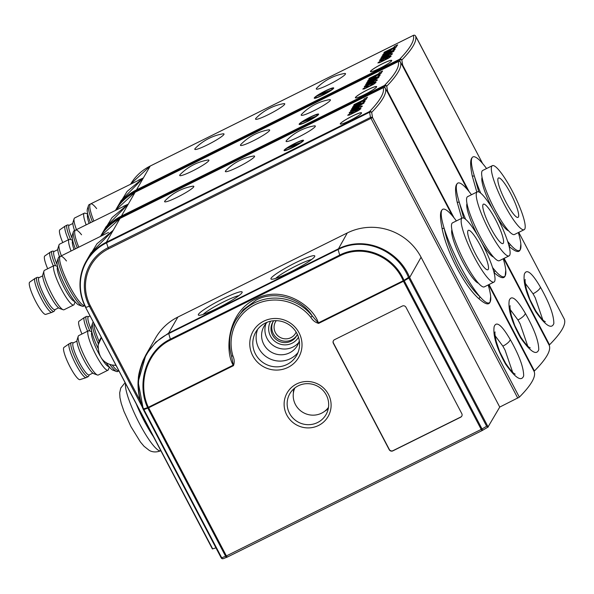 <?xml version="1.0" encoding="UTF-8"?>
<svg xmlns="http://www.w3.org/2000/svg" width="594" height="594" viewBox="0 0 594 594"><rect width="100%" height="100%" fill="white"/><g stroke="black" fill="none" stroke-linecap="round" stroke-linejoin="round"><path stroke-width="0.89" d="M480.509 245.864A21.993 4.054 63.6 0 0 468.31 230.353A21.993 4.054 63.6 0 0 475.675 254.239A21.993 4.054 63.6 0 0 487.874 269.75A21.993 4.054 63.6 0 0 480.509 245.864M474.168 256.86A35.744 6.593 63.6 0 0 493.985 282.061A35.744 6.593 63.6 0 0 482.016 243.243A35.744 6.593 63.6 0 0 462.199 218.043A35.744 6.593 63.6 0 0 474.168 256.86M462.199 218.043L452.517 222.847A35.744 6.593 63.6 0 0 464.486 261.664A35.744 6.593 63.6 0 0 484.303 286.872L493.985 282.061M451.9 229.767A30.242 5.576 63.6 0 0 462.674 261.82A30.242 5.576 63.6 0 0 478.415 283.182M349.606 120.693A12.006 1.44 -27.7 0 0 361.553 112.823A12.006 1.44 -27.7 0 0 352.242 116.12A12.006 1.44 -27.7 0 0 340.288 123.99A12.006 1.44 -27.7 0 0 349.606 120.693M361.568 112.853A12.006 1.44 -27.7 0 0 352.264 116.164A12.006 1.44 -27.7 0 0 340.303 124.012M301.024 142.716L300.913 142.501A9.623 1.151 -27.7 0 0 302.324 140.971A9.623 1.151 -27.7 0 0 294.862 143.607A9.623 1.151 -27.7 0 0 289.56 146.503L289.946 147.238M286.702 148.381A9.623 1.151 -27.7 0 0 285.283 149.911A9.623 1.151 -27.7 0 0 292.753 147.275A9.623 1.151 -27.7 0 0 298.047 144.379L286.702 148.381M512.629 372.2L505.063 350.133L502.866 346.139L495.114 335.736M505.583 364.144C496.681 348.188 492.864 335.714 494.134 326.73C496.302 320.701 501.663 324.94 510.209 339.456C519.208 355.331 523.693 367.486 523.663 375.92C521.384 381.912 515.354 377.992 505.583 364.144A8.249 2.614 148 0 0 505.531 363.097L499.68 351.715L496.228 341.505C493.844 329.425 495.433 332.826 495.04 331.935M488.179 284.949A52.235 9.63 -116.4 0 1 490.77 298.411A52.235 9.63 -116.4 0 1 490.095 301.975C488.899 305.264 485.298 304.291 479.284 299.042C465.05 287.244 446.205 251.329 442.01 228.044A1.648 1.054 -12.1 0 0 444.126 228.23C446.599 240.191 451.351 253.096 458.39 266.936C465.755 280.524 473.047 290.57 480.264 297.059A52.235 9.63 -116.4 0 1 460.261 266.008A52.235 9.63 -116.4 0 1 444.126 228.23A52.235 9.63 -116.4 0 1 441.884 210.142A52.235 9.63 -116.4 0 1 445.003 209.378A52.235 9.63 -116.4 0 1 451.715 215.058A52.235 9.63 -116.4 0 1 456.385 220.923M118.911 370.871A27.495 5.071 -116.4 0 1 112.221 365.043A27.495 5.071 -116.4 0 0 118.911 370.871L117.671 371.525A27.495 5.071 63.6 0 1 116.602 371.51A27.495 5.071 63.6 0 1 109.719 364.308M108.531 232.41L60.41 256.304A27.495 5.071 -116.4 0 0 69.624 286.159A27.495 5.071 -116.4 0 0 84.697 305.613A27.495 5.071 -116.4 0 1 69.624 286.159A27.495 5.071 -116.4 0 1 60.41 256.304A27.495 5.071 -116.4 0 1 66.469 260.966M292.597 147.535A10.996 1.314 -27.7 0 0 303.541 140.325A10.996 1.314 -27.7 0 0 295.01 143.347A10.996 1.314 -27.7 0 0 284.066 150.549A10.996 1.314 -27.7 0 0 292.597 147.535M165.229 200.586A16.498 1.975 -27.7 0 0 177.413 197.171A16.498 1.975 -27.7 0 0 190.993 189.286A16.498 1.975 -27.7 0 0 192.575 186.234A50.861 50.861 0 0 0 165.229 200.586M225.98 170.426A16.498 1.975 -27.7 0 0 238.164 167.011A16.498 1.975 -27.7 0 0 251.745 159.125A16.498 1.975 -27.7 0 0 253.319 156.073A50.861 50.861 0 0 0 225.98 170.426M286.724 140.266A16.498 1.975 -27.7 0 0 298.908 136.85A16.498 1.975 -27.7 0 0 312.489 128.965A16.498 1.975 -27.7 0 0 314.07 125.913A50.861 50.861 0 0 0 286.724 140.266M296.139 332.113A11.546 11.264 29.9 0 1 277.316 335.246A11.546 11.264 29.9 0 1 276.262 320.663M85.484 262.489L96.971 243.785L113.194 230.323L106.333 242.241L369.49 111.59L369.579 112.236L106.43 242.887A49.005 47.802 -150.1 0 0 85.9 307.38L89.397 306.259A44.468 43.384 29.9 0 1 108.019 247.735L370.493 117.419L369.579 112.236A1.648 0.958 -10.2 0 1 371.651 112.377L372.557 117.567L519.342 397.156L499.74 407.076L421.072 257.239L409.652 277.495L488.075 426.863L499.74 407.076M490.674 296.465L490.095 301.975A52.235 9.63 -116.4 0 1 480.264 297.059A1.648 1.314 -47.7 0 0 479.284 299.042M359.905 102.777L366.119 99.406L363.714 101.24L363.305 102.034L365.02 101.299L364.516 102.064L352.502 107.343L353.192 106.497L365.919 99.465M351.782 110.662L361.048 106.059L362.37 106.111L359.882 108.056L355.049 110.736L350.638 112.645L349.287 112.608L356.638 107.974M349.242 112.83L351.804 110.714M357.9 109.526L360.929 108.62L358.472 110.536L349.257 115.117L347.824 115.154L350.601 113.046L353.036 112.088L351.247 113.417L351.938 113.402L356.311 111.227L357.536 110.291L356.534 110.35L359.103 108.828M347.78 115.355L350.222 113.261M351.247 113.417L354.017 112.481M354.046 112.526L357.365 110.15M363.944 103.133L350.571 110.803L351.247 109.972L359.734 105.428L351.611 109.118L352.138 108.346L363.966 103.178M367.486 97.208L366.023 99.22L353.682 105.331L354.276 104.499L363.483 99.963L364.293 98.775L367.493 97.216M215.949 547.861L212.4 548.938L85.64 307.432M534.125 371.488L488.587 284.741L534.132 371.488A384.897 46.087 -27.7 0 1 519.342 397.156M387.318 91.862A1.648 1.307 -28.4 0 1 387.333 91.884A1.648 1.648 0 0 0 387.333 91.884L452.435 215.889L387.34 91.899A1.648 1.307 -28.4 0 0 387.333 91.884L385.439 88.447A1.648 1.307 -29.2 0 0 385.38 88.343M442.01 228.044C440.013 218.035 439.968 212.065 441.884 210.142M383.286 87.726L383.219 87.756A1.648 1.641 163.1 0 1 385.439 88.447A384.897 46.087 152.3 0 1 371.651 112.377A1.648 1.537 -135.8 0 0 369.49 111.59A383.249 45.886 -27.7 0 0 383.219 87.756L120.062 218.406L113.194 230.323L90.934 252.977L86.286 261.041A49.488 48.277 29.9 0 1 106.333 242.241L108.509 248.849A43.303 42.248 -150.1 0 0 90.37 305.843L140.236 400.824M99.057 341.312A27.495 5.071 -116.4 0 1 93.882 323.195A27.495 5.071 -116.4 0 0 99.057 341.312M517.768 398.129L370.493 117.419A1.648 0.95 -9.7 0 1 372.557 117.567L108.509 248.849M300.913 142.501L289.56 146.503M359.489 108.724L360.952 108.665M350.631 113.09L353.014 112.132M351.277 113.469L351.96 113.447L351.277 113.469M356.682 110.313L357.93 109.571M356.66 108.026L361.048 106.059M361.07 106.111L362.399 106.163M352.71 110.974L357.803 108.784L358.999 107.848L358.264 107.818L352.688 110.922L357.781 108.732L358.976 107.804L358.264 107.818M353.43 110.944L352.688 110.922M350.594 110.855L351.039 110.105M351.277 110.016L355.606 107.804M355.628 107.856L359.749 105.45M351.67 109.11L351.893 108.509M352.168 108.39L356.303 106.274M356.333 106.326L360.157 104.641M360.179 104.693L363.751 103.23M363.335 102.086L364.248 101.626M364.271 101.671L365.05 101.351M352.524 107.395L352.777 106.972M353.215 106.549L359.927 102.829M357.031 104.848L360.625 102.918M353.712 105.376L353.935 104.96M353.965 105.004L354.091 104.611M354.418 104.492L359.437 101.968M359.467 102.02L363.483 99.963M363.907 99.755L364.293 98.775M364.56 98.671L367.226 97.312M105.361 345.062L112.875 359.37M101.455 337.622L98.151 344.958L99.191 340.971L101.262 337.258M116.06 365.436L112.043 364.998L116.023 365.369M136.189 403.772A38.491 7.098 63.6 0 0 144.305 421.191A38.491 7.098 63.6 0 0 153.497 436.746M82.343 306.259L78.809 304.997A24.74 4.559 -116.4 0 1 66.053 287.563A24.74 4.559 -116.4 0 1 57.187 261.457L58.323 257.885A27.495 5.071 63.6 0 0 68.169 286.887A27.495 5.071 63.6 0 0 82.343 306.259A27.495 5.071 63.6 0 0 83.412 306.274L84.704 305.628M74.74 301.344A19.246 3.549 -116.4 0 1 64.234 287.719A19.246 3.549 -116.4 0 1 57.648 266.906M75.03 301.693L74.213 304.262A21.993 4.054 -116.4 0 1 73.708 304.952A21.993 4.054 -116.4 0 1 61.509 289.441A21.993 4.054 -116.4 0 1 54.143 265.555A21.993 4.054 -116.4 0 1 54.997 265.563L57.544 266.468M73.708 304.952L64.026 309.756A21.993 4.054 -116.4 0 1 63.172 309.749A21.993 4.054 -116.4 0 1 51.834 294.245A21.993 4.054 -116.4 0 1 43.956 271.05A21.993 4.054 -116.4 0 1 44.461 270.359L54.143 265.555M63.172 309.749L59.63 308.486A19.246 3.549 -116.4 0 1 49.71 294.928A19.246 3.549 -116.4 0 1 42.82 274.621L43.956 271.05M58.591 307.848L54.93 309.667A17.872 3.297 -116.4 0 1 45.025 297.067A17.872 3.297 -116.4 0 1 39.033 277.658L42.694 275.839M55.116 309.578L54.292 311.048A18.971 3.497 -116.4 0 1 53.965 311.375A18.971 3.497 -116.4 0 1 43.451 297.995A18.971 3.497 -116.4 0 1 37.095 277.391A18.971 3.497 -116.4 0 1 37.556 277.331L39.219 277.561M53.965 311.375L52.027 312.333A18.971 3.497 -116.4 0 1 51.945 312.37A18.971 3.497 -116.4 0 1 41.513 298.96A18.971 3.497 -116.4 0 1 35.076 278.4A18.971 3.497 -116.4 0 1 35.157 278.356L37.095 277.391M51.945 312.37L45.708 314.389A18.006 3.319 -116.4 0 1 35.811 301.663A18.006 3.319 -116.4 0 1 29.7 282.143L35.076 278.4M60.41 256.304L58.962 257.024A27.495 5.071 63.6 0 0 58.323 257.885M116.602 371.51L113.06 370.248A24.74 4.559 -116.4 0 1 105.903 362.347M108.999 366.595A19.246 3.549 -116.4 0 1 100.794 357.105M100.059 355.836A19.246 3.549 -116.4 0 1 98.493 352.97A19.246 3.549 -116.4 0 1 91.899 332.157M109.289 366.944L108.472 369.513A21.993 4.054 -116.4 0 1 107.96 370.203A21.993 4.054 -116.4 0 1 95.768 354.692A21.993 4.054 -116.4 0 1 88.402 330.799A21.993 4.054 -116.4 0 1 89.256 330.813L91.795 331.719M107.96 370.203L98.285 375.007A21.993 4.054 -116.4 0 1 97.423 375A21.993 4.054 -116.4 0 1 86.085 359.496A21.993 4.054 -116.4 0 1 78.215 336.293A21.993 4.054 -116.4 0 1 78.72 335.61L88.402 330.799M97.423 375L93.889 373.737A19.246 3.549 -116.4 0 1 83.969 360.179A19.246 3.549 -116.4 0 1 77.079 339.872L78.215 336.293M92.85 373.099L89.189 374.918A17.872 3.297 -116.4 0 1 79.277 362.318A17.872 3.297 -116.4 0 1 73.292 342.909L76.953 341.09M89.375 374.829L88.551 376.299A18.971 3.497 -116.4 0 1 88.224 376.626A18.971 3.497 -116.4 0 1 77.703 363.246A18.971 3.497 -116.4 0 1 71.354 342.641A18.971 3.497 -116.4 0 1 71.807 342.582L73.478 342.812M88.224 376.626L86.286 377.584A18.971 3.497 -116.4 0 1 86.197 377.621A18.971 3.497 -116.4 0 1 75.772 364.211A18.971 3.497 -116.4 0 1 69.335 343.651A18.971 3.497 -116.4 0 1 69.416 343.607L71.354 342.641M86.197 377.621L79.967 379.64A18.006 3.319 -116.4 0 1 70.07 366.906A18.006 3.319 -116.4 0 1 63.959 347.393L69.335 343.651M98.003 348.21A24.74 4.559 -116.4 0 1 91.446 326.707L92.582 323.129A27.495 5.071 63.6 0 0 98.352 343.748M93.362 322.2L93.213 322.275A27.495 5.071 63.6 0 0 92.582 323.129M495.589 219.676A21.993 4.054 63.6 0 0 483.397 204.165A21.993 4.054 63.6 0 0 490.763 228.051A21.993 4.054 63.6 0 0 502.955 243.562A21.993 4.054 63.6 0 0 495.589 219.676M489.256 230.672A35.744 6.593 63.6 0 0 509.073 255.88A35.744 6.593 63.6 0 0 497.096 217.055A35.744 6.593 63.6 0 0 477.286 191.855A35.744 6.593 63.6 0 0 489.256 230.672M477.286 191.855L467.604 196.659A35.744 6.593 63.6 0 0 479.573 235.476A35.744 6.593 63.6 0 0 499.391 260.684L509.073 255.88M481.86 242.953A30.242 5.576 63.6 0 0 493.503 256.994M364.686 94.505A12.006 1.44 -27.7 0 0 376.641 86.635A12.006 1.44 -27.7 0 0 367.322 89.932A12.006 1.44 -27.7 0 0 355.375 97.802A12.006 1.44 -27.7 0 0 364.686 94.505M376.648 86.665A12.006 1.44 -27.7 0 0 367.352 89.984A12.006 1.44 -27.7 0 0 355.39 97.824M316.112 116.528L315.993 116.313A9.623 1.151 -27.7 0 0 317.411 114.783A9.623 1.151 -27.7 0 0 309.949 117.419A9.623 1.151 -27.7 0 0 304.648 120.315L305.034 121.05M301.789 122.193A9.623 1.151 -27.7 0 0 300.371 123.73A9.623 1.151 -27.7 0 0 307.833 121.087A9.623 1.151 -27.7 0 0 313.135 118.191L301.789 122.193M527.71 346.012L520.151 323.945L517.953 319.951L510.201 309.548M520.663 337.956C511.768 322 507.952 309.533 509.214 300.542C511.389 294.513 516.75 298.76 525.296 313.268C534.296 329.143 538.773 341.298 538.751 349.732C536.464 355.724 530.442 351.804 520.663 337.956A8.249 2.614 148 0 0 520.619 336.909L514.76 325.534L511.308 315.317C508.932 303.237 510.521 306.638 510.127 305.747M465.622 219.32A52.235 9.63 -116.4 0 1 459.214 202.049L463.714 218.102M307.685 121.347A10.996 1.314 -27.7 0 0 318.629 114.145A10.996 1.314 -27.7 0 0 310.098 117.159A10.996 1.314 -27.7 0 0 299.153 124.369A10.996 1.314 -27.7 0 0 307.685 121.347M180.316 174.406A16.498 1.975 -27.7 0 0 192.501 170.983A16.498 1.975 -27.7 0 0 206.081 163.098A16.498 1.975 -27.7 0 0 207.655 160.046A50.861 50.861 0 0 0 180.316 174.406M241.06 144.245A16.498 1.975 -27.7 0 0 253.244 140.823A16.498 1.975 -27.7 0 0 266.825 132.937A16.498 1.975 -27.7 0 0 268.406 129.886A50.861 50.861 0 0 0 241.06 144.245M301.811 114.085A16.498 1.975 -27.7 0 0 313.996 110.662A16.498 1.975 -27.7 0 0 327.576 102.777A16.498 1.975 -27.7 0 0 329.158 99.725A50.861 50.861 0 0 0 301.811 114.085M461.738 218.265L457.09 201.856A1.648 1.054 -12.1 0 0 459.214 202.049A52.235 9.63 -116.4 0 1 456.972 183.954A52.235 9.63 -116.4 0 1 460.09 183.19A52.235 9.63 -116.4 0 1 466.802 188.87A52.235 9.63 -116.4 0 1 471.473 194.735M503.259 258.761A52.235 9.63 -116.4 0 1 505.858 272.223A52.235 9.63 -116.4 0 1 505.182 275.787A52.235 9.63 -116.4 0 1 495.351 270.871A52.235 9.63 -116.4 0 1 492.53 267.463M466.981 203.579A30.242 5.576 63.6 0 0 477.561 235.254M374.992 76.589L381.2 73.218L378.801 75.052L378.393 75.854L380.108 75.119L379.603 75.876L367.582 81.163L368.28 80.309L381.006 73.277M366.869 84.482L376.136 79.871L377.457 79.93L374.97 81.868L365.726 86.464L364.374 86.42L371.725 81.786M364.322 86.642L366.892 84.526M372.987 83.338L376.017 82.432L373.559 84.348L364.337 88.929L362.912 88.966L365.689 86.858L368.124 85.9L366.335 87.229L367.018 87.214L371.391 85.046L372.624 84.11L371.621 84.162L374.183 82.64M362.867 89.167L365.31 87.073M366.335 87.229L369.104 86.293M369.126 86.338L372.453 83.962M379.031 76.945L378.378 77.755L365.652 84.623L366.335 83.784L374.821 79.24L366.698 82.937L367.226 82.158L379.054 76.997M382.573 71.02L381.11 73.032L368.77 79.143L369.364 78.311L378.564 73.775L379.38 72.587L382.573 71.02M489.04 284.519L534.429 370.968A384.897 46.087 -27.7 0 0 549.212 345.3L503.675 258.561M534.429 370.968L534.021 371.28M402.405 65.674A1.648 1.307 -28.4 0 1 402.42 65.696A1.648 1.648 0 0 0 402.42 65.696L467.523 189.701L402.428 65.711A1.648 1.307 -28.4 0 0 402.42 65.696L400.527 62.259A1.648 1.307 -29.2 0 0 400.467 62.155M385.001 87.912L384.667 86.048A1.648 0.958 -10.2 0 1 386.739 86.189L387.644 91.379L454.016 217.812M505.754 270.277L505.182 275.787C503.987 279.083 500.386 278.103 494.371 272.861L494.022 272.535M457.09 201.856C455.101 191.847 455.056 185.877 456.972 183.954M123.619 206.222L128.282 204.136L106.014 226.789L101.374 234.853A49.488 48.277 29.9 0 1 121.414 216.053L384.57 85.402A383.249 45.886 -27.7 0 0 398.299 61.568L135.142 192.218L128.282 204.136L75.497 230.116A27.495 5.071 -116.4 0 1 81.556 234.779M75.497 230.116A27.495 5.071 -116.4 0 0 78.764 247.186A27.495 5.071 -116.4 0 1 75.497 230.116L74.042 230.836A27.495 5.071 63.6 0 0 73.411 231.697A27.495 5.071 63.6 0 0 77.317 247.913M100.609 236.212L112.08 217.56L128.282 204.136L121.414 216.053L121.785 217.538M492.857 268.481L495.351 270.871A1.648 1.314 -47.7 0 0 494.371 272.861M386.902 91.082A1.648 0.95 -9.7 0 1 387.644 91.379L387.229 91.691M315.993 116.313L304.648 120.315M374.576 82.536L376.039 82.484M365.718 86.91L368.102 85.944M366.357 87.281L367.047 87.266L366.357 87.281M371.77 84.125L373.01 83.383M371.747 81.838L376.136 79.871M376.158 79.923L377.48 79.975M367.797 84.786L372.891 82.596L374.086 81.66L373.351 81.638L367.775 84.734L372.861 82.544L374.057 81.616L373.351 81.638M368.518 84.756L367.775 84.734M365.681 84.667L366.119 83.917M366.357 83.828L370.686 81.623M370.715 81.668L374.821 79.24M366.758 82.922L366.981 82.321M367.255 82.21L371.391 80.093M371.413 80.138L375.245 78.453M375.267 78.505L378.838 77.049M378.415 75.898L379.328 75.438M379.358 75.49L380.13 75.163M367.612 81.207L367.864 80.784M368.302 80.361L375.014 76.641M372.119 78.668L375.712 76.73M368.8 79.195L369.023 78.772M369.045 78.824L369.178 78.423M369.505 78.304L374.524 75.78M374.547 75.832L378.564 73.775M378.987 73.567L379.38 72.587M379.648 72.483L382.313 71.124M47.691 268.755A18.006 3.319 -116.4 0 1 44.788 255.962L50.163 252.22A18.971 3.497 -116.4 0 1 50.245 252.168L52.183 251.203A18.971 3.497 -116.4 0 1 52.636 251.143L54.306 251.381M53.334 265.956A18.971 3.497 -116.4 0 1 50.163 252.22M55.621 265.785A18.971 3.497 -116.4 0 1 52.183 251.203M57.232 264.909A17.872 3.297 -116.4 0 1 54.121 251.47L57.781 249.651M59.497 256.757A19.246 3.549 -116.4 0 1 57.908 248.441L59.044 244.862A21.993 4.054 -116.4 0 1 59.549 244.171L69.231 239.367A21.993 4.054 -116.4 0 1 70.085 239.375L72.624 240.28M61.382 255.821A21.993 4.054 -116.4 0 1 59.044 244.862M71.065 251.017A21.993 4.054 -116.4 0 1 69.231 239.367M74.012 249.547A19.246 3.549 -116.4 0 1 72.728 240.719M75.393 248.864A24.74 4.559 -116.4 0 1 72.275 235.276L73.411 231.697M81.95 334.006A18.006 3.319 -116.4 0 1 79.039 321.213L84.422 317.463A18.971 3.497 -116.4 0 1 84.504 317.419L86.434 316.454A18.971 3.497 -116.4 0 1 86.895 316.394L88.565 316.632M87.593 331.2A18.971 3.497 -116.4 0 1 84.422 317.463M89.872 331.036A18.971 3.497 -116.4 0 1 86.434 316.454M91.491 330.16A17.872 3.297 -116.4 0 1 88.38 316.721L90.05 315.889M510.677 193.488A21.993 4.054 63.6 0 0 498.485 177.977A21.993 4.054 63.6 0 0 505.85 201.871A21.993 4.054 63.6 0 0 518.042 217.382A21.993 4.054 63.6 0 0 510.677 193.488M504.343 204.484A35.744 6.593 63.6 0 0 524.153 229.692A35.744 6.593 63.6 0 0 512.184 190.867A35.744 6.593 63.6 0 0 492.367 165.667A35.744 6.593 63.6 0 0 504.343 204.484M492.367 165.667L482.684 170.471A35.744 6.593 63.6 0 0 494.661 209.296A35.744 6.593 63.6 0 0 514.478 234.496L524.153 229.692M496.948 216.765A30.242 5.576 63.6 0 0 508.59 230.806M379.774 68.317A12.006 1.44 -27.7 0 0 391.728 60.454A12.006 1.44 -27.7 0 0 382.41 63.744A12.006 1.44 -27.7 0 0 370.463 71.614A12.006 1.44 -27.7 0 0 379.774 68.317M391.736 60.477A12.006 1.44 -27.7 0 0 382.432 63.796A12.006 1.44 -27.7 0 0 370.47 71.636M331.192 90.347L331.081 90.125A9.623 1.151 -27.7 0 0 332.499 88.595A9.623 1.151 -27.7 0 0 325.029 91.231A9.623 1.151 -27.7 0 0 319.728 94.127L320.121 94.862M316.869 96.013A9.623 1.151 -27.7 0 0 315.459 97.542A9.623 1.151 -27.7 0 0 322.921 94.899A9.623 1.151 -27.7 0 0 328.222 92.003L316.869 96.013M542.797 319.824L535.231 297.757L533.033 293.763L525.289 283.36M535.751 311.768C526.856 295.819 523.039 283.345 524.302 274.354C526.47 268.325 531.83 272.572 540.384 287.08C549.376 302.962 553.86 315.11 553.838 323.544C551.551 329.536 545.522 325.616 535.751 311.768A8.249 2.614 148 0 0 535.706 310.729L529.848 299.346L526.395 289.13C524.019 277.049 525.601 280.45 525.207 279.559M480.709 193.132A52.235 9.63 -116.4 0 1 474.302 175.861L478.794 191.921M322.772 95.159A10.996 1.314 -27.7 0 0 333.709 87.957A10.996 1.314 -27.7 0 0 325.185 90.971A10.996 1.314 -27.7 0 0 314.241 98.181A10.996 1.314 -27.7 0 0 322.772 95.159M195.404 148.218A16.498 1.975 -27.7 0 0 207.588 144.795A16.498 1.975 -27.7 0 0 221.168 136.91A16.498 1.975 -27.7 0 0 222.743 133.858A50.861 50.861 0 0 0 195.404 148.218M256.148 118.058A16.498 1.975 -27.7 0 0 268.332 114.635A16.498 1.975 -27.7 0 0 281.912 106.749A16.498 1.975 -27.7 0 0 283.494 103.698A50.861 50.861 0 0 0 256.148 118.058M316.899 87.897A16.498 1.975 -27.7 0 0 329.083 84.474A16.498 1.975 -27.7 0 0 342.664 76.589A16.498 1.975 -27.7 0 0 344.238 73.537A50.861 50.861 0 0 0 316.899 87.897M476.826 192.085L472.178 175.668A1.648 1.054 -12.1 0 0 474.302 175.861A52.235 9.63 -116.4 0 1 472.052 157.766A52.235 9.63 -116.4 0 1 475.17 157.009A52.235 9.63 -116.4 0 1 481.89 162.682A52.235 9.63 -116.4 0 1 486.56 168.548M518.347 232.573A52.235 9.63 -116.4 0 1 520.938 246.035A52.235 9.63 -116.4 0 1 520.27 249.606A52.235 9.63 -116.4 0 1 510.432 244.691A52.235 9.63 -116.4 0 1 507.618 241.283M482.068 177.391A30.242 5.576 63.6 0 0 492.641 209.066M390.072 50.401L396.287 47.03L393.889 48.864L393.48 49.666L395.196 48.931L394.691 49.688L382.67 54.975L383.36 54.128L396.087 47.097M381.949 58.294L391.216 53.69L392.545 53.742L390.058 55.68L385.216 58.361L380.806 60.276L379.462 60.239L386.805 55.606M379.484 60.284L381.979 58.338M388.075 57.15L391.097 56.244L388.639 58.16L379.425 62.741L377.992 62.778L380.776 60.67L383.204 59.712L381.422 61.041L382.105 61.026L386.479 58.858L387.711 57.922L386.701 57.974L389.27 56.452M377.955 62.979L380.39 60.892M381.422 61.041L384.192 60.105M384.214 60.157L387.54 57.774M394.112 50.757L393.466 51.567L380.739 58.435L381.422 57.596L389.902 53.052L381.779 56.749L382.313 55.97L394.141 50.809M397.661 44.84L396.191 46.852L383.858 52.955L384.452 52.124L393.651 47.587L394.461 46.406L397.661 44.84M564.3 319.112L518.755 232.373L564.3 319.112A384.897 46.087 -27.7 0 1 549.517 344.787L549.108 345.092M417.515 39.523A1.648 1.648 0 0 0 417.5 39.508A1.648 1.307 -28.4 0 0 417.493 39.486A1.648 1.307 -28.4 0 1 417.515 39.531L482.61 163.513L415.607 36.071A1.648 1.307 -29.2 0 0 415.555 35.974M400.089 61.724L399.755 59.86A1.648 0.958 -10.2 0 1 401.819 60.001L402.725 65.199L469.104 191.624M520.841 244.089L520.27 249.606C519.074 252.896 515.466 251.915 509.459 246.673L509.11 246.354M472.178 175.668C470.181 165.659 470.144 159.689 472.052 157.766M138.706 180.034L143.369 177.948L121.102 200.601L116.461 208.665A49.488 48.277 29.9 0 1 136.501 189.865L399.658 59.214A383.249 45.886 -27.7 0 0 413.387 35.38L150.23 166.038L143.369 177.948L90.585 203.928A27.495 5.071 -116.4 0 1 96.644 208.591M90.585 203.928A27.495 5.071 -116.4 0 0 93.852 221.005A27.495 5.071 -116.4 0 1 90.585 203.928L89.13 204.648A27.495 5.071 63.6 0 0 88.499 205.509A27.495 5.071 63.6 0 0 92.397 221.725M115.689 210.024L127.168 191.379L143.369 177.948L136.501 189.865L136.872 191.35M507.944 242.293L510.432 244.691A1.648 1.314 -47.7 0 0 509.459 246.673M401.982 64.895A1.648 0.95 -9.7 0 1 402.725 65.199L402.316 65.503M331.081 90.125L319.728 94.127M389.657 56.348L391.127 56.296M380.799 60.722L383.182 59.756M381.445 61.093L382.128 61.078L381.445 61.093M386.85 57.937L388.097 57.202M386.835 55.65L391.216 53.69M391.246 53.735L392.567 53.787M382.885 58.598L387.971 56.408L389.167 55.48L388.439 55.45L382.855 58.546L387.949 56.356L389.144 55.428L388.439 55.45M383.598 58.568L382.855 58.546M380.769 58.479L381.207 57.729M381.445 57.648L385.773 55.435M385.796 55.48L389.902 53.052M381.816 56.69L382.068 56.133M382.336 56.022L386.471 53.905M386.501 53.95L390.325 52.272M390.355 52.317L393.926 50.861M393.503 49.71L394.416 49.25M394.446 49.302L395.218 48.975M382.692 55.019L382.952 54.596M383.39 54.173L390.102 50.453M387.206 52.48L390.793 50.542M383.88 53.007L384.11 52.584M384.132 52.636L384.266 52.242M384.593 52.124L389.605 49.599M389.634 49.644L393.651 47.587M394.074 47.379L394.461 46.406M394.728 46.295L397.401 44.936M62.778 242.567A18.006 3.319 -116.4 0 1 59.868 229.774L65.243 226.032A18.971 3.497 -116.4 0 1 65.333 225.98L67.263 225.022A18.971 3.497 -116.4 0 1 67.723 224.955L69.394 225.193M68.421 239.768A18.971 3.497 -116.4 0 1 65.243 226.032M70.701 239.597A18.971 3.497 -116.4 0 1 67.263 225.022M72.32 238.721A17.872 3.297 -116.4 0 1 69.208 225.282L72.869 223.463M74.577 230.569A19.246 3.549 -116.4 0 1 72.995 222.253L74.124 218.674A21.993 4.054 -116.4 0 1 74.636 217.983L84.318 213.179A21.993 4.054 -116.4 0 1 85.172 213.194L87.712 214.092M76.47 229.633A21.993 4.054 -116.4 0 1 74.124 218.674M86.145 224.829A21.993 4.054 -116.4 0 1 84.318 213.179M89.1 223.359A19.246 3.549 -116.4 0 1 87.815 214.538M90.474 222.676A24.74 4.559 -116.4 0 1 87.363 209.088L88.499 205.509M232.922 355.954C234.444 359.355 234.615 362.6 233.435 365.681L148.619 407.788L226.388 555.917L481.207 429.41L403.437 281.281L318.614 323.388C315.355 322.505 312.756 320.47 310.811 317.285A45.085 43.986 -150.1 0 0 255.086 304.648A45.085 43.986 -150.1 0 0 232.922 355.954L231.534 356.066A46.74 45.597 29.9 0 1 235.573 320.634A46.74 45.597 29.9 0 1 254.507 302.881A46.74 45.597 29.9 0 1 312.273 315.978C301.344 297.884 273.53 290.072 256.066 300.178L243.295 309.719L236.226 319.542M299.309 340.733A19.246 18.77 29.9 0 1 297.394 345.508A19.246 18.77 29.9 0 1 289.597 352.814A19.246 18.77 29.9 0 1 266.996 348.767A19.246 18.77 29.9 0 1 264.04 326.292A19.246 18.77 29.9 0 1 267.211 322.238M298.789 342.478A19.246 18.77 29.9 0 1 292.916 347.059A19.246 18.77 29.9 0 1 271.555 344.186A19.246 18.77 29.9 0 1 265.964 323.567M297.342 334.333A13.744 13.41 29.9 0 1 274.836 338.283A13.744 13.41 29.9 0 1 273.737 320.738M296.926 335.261A13.744 13.41 29.9 0 1 275.906 337.206A13.744 13.41 29.9 0 1 273.143 321.562M293.778 388.847A20.894 20.382 -150.1 0 0 293.362 393.258M298.27 385.803A20.894 20.382 -150.1 0 0 289.805 393.74A20.894 20.382 -150.1 0 0 293.013 418.146A20.894 20.382 -150.1 0 0 317.552 422.542A20.894 20.382 -150.1 0 0 326.017 414.605A20.894 20.382 -150.1 0 0 322.809 390.199A20.894 20.382 -150.1 0 0 298.27 385.803M311.575 259.541A21.993 2.636 -27.7 0 0 296.54 265.674A21.993 2.636 -27.7 0 0 275.713 278.371M238.966 295.589A21.993 2.636 -27.7 0 0 223.931 301.722A21.993 2.636 -27.7 0 0 203.103 314.419M290.139 272.163A24.74 2.963 152.3 0 1 271.272 279.18A24.74 2.963 152.3 0 1 295.567 262.734A24.74 2.963 152.3 0 1 314.768 256.348A24.74 2.963 152.3 0 1 290.139 272.163M217.53 308.212A24.74 2.963 152.3 0 1 198.663 315.228A24.74 2.963 152.3 0 1 222.965 298.782A24.74 2.963 152.3 0 1 242.159 292.397A24.74 2.963 152.3 0 1 217.53 308.212M318.525 425.482A23.641 23.062 29.9 0 1 286.798 415.028A23.641 23.062 29.9 0 1 296.703 383.917A23.641 23.062 29.9 0 1 328.423 394.364A23.641 23.062 29.9 0 1 318.525 425.482M270.641 321.198A16.068 15.674 -150.1 0 0 273.24 339.894A16.068 15.674 -150.1 0 0 292.055 343.221A16.068 15.674 -150.1 0 0 298.492 337.244M298.032 352.502A23.537 22.958 29.9 0 1 278.556 361.055A23.537 22.958 29.9 0 1 257.677 329.254M277.146 320.701A23.537 22.958 -150.1 0 0 255.799 332.009A23.537 22.958 -150.1 0 0 275.237 366.817A23.537 22.958 -150.1 0 0 296.584 355.502A23.537 22.958 -150.1 0 0 277.146 320.701M274.829 370.032A26.285 25.639 29.9 0 1 249.792 342.679A26.285 25.639 29.9 0 1 276.953 318.525A26.285 25.639 29.9 0 1 301.997 345.886A26.285 25.639 29.9 0 1 274.829 370.032M294.839 387.964A19.52 19.045 -150.1 0 0 303.111 412.503A19.52 19.045 -150.1 0 0 328.497 407.35M324.651 411.286A20.894 20.382 -150.1 0 0 328.259 408.709M486.635 426.24L408.85 278.081A1084.837 993.925 78.3 0 0 404.269 280.776L403.437 281.281L403.185 280.71C393.273 256.935 363.714 243.57 339.976 255.828L339.701 255.086C363.818 242.642 393.867 256.096 404.009 280.361L408.479 277.405C397.631 250.742 364.701 235.759 338.09 249.51L339.701 255.086L170.285 339.204C145.686 350.972 136.494 384.014 147.624 407.647L233.19 365.169C224.74 351.136 227.205 312.229 255.732 298.931C283.635 284.214 313.543 307.046 318.369 322.876L403.185 280.762L404.262 280.828L482.031 428.957L486.635 426.24L488.075 426.863M143.362 409.533L138.135 381.92L145.976 354.655L155.606 337.941A54.982 53.638 29.9 0 1 177.873 317.055L347.29 232.945A54.982 53.638 29.9 0 1 421.072 257.239M339.976 255.828L170.56 339.946C146.48 351.418 137.34 384.006 148.322 407.239M461.79 413.602L405.969 307.269A2.747 2.68 -150.1 0 0 402.279 306.059L334.511 339.701A2.747 2.68 -150.1 0 0 333.36 343.317L389.189 449.651A2.747 2.68 -150.1 0 0 392.872 450.868L460.64 417.226A2.747 2.68 -150.1 0 0 461.79 413.602M143.317 409.429A1.648 0.394 -23.8 0 1 143.258 409.377C138.387 398.886 137.429 385.083 138.305 379.254C138.283 375.297 139.835 369.104 142.954 360.692L145.976 354.655L155.754 342.166L168.622 333.115L338.038 249.005C364.976 235.076 398.463 250.163 409.548 277.25A1.648 0.394 -23.8 0 0 408.479 277.405M333.457 340.644A2.747 2.68 -150.1 0 0 333.479 343.109L389.308 449.443A2.747 2.68 -150.1 0 0 392.998 450.66L460.758 417.018A2.747 2.68 -150.1 0 0 461.813 416.075M347.29 232.945L338.09 249.51L168.674 333.62C141.669 346.488 131.304 382.974 143.629 408.895L147.624 407.647A1.648 1.136 -111 0 0 147.809 408.108A1084.837 773.952 -124.8 0 0 143.926 409.608L221.711 557.773L225.616 556.266L147.847 408.137A1.648 0.46 -52.1 0 1 148.366 407.276L148.619 407.788L147.809 408.108A1.648 0.46 -52.1 0 1 148.329 407.246M318.614 323.388L312.273 315.978L310.811 317.285M233.435 365.681L231.526 356.11C228.014 343.651 229.366 331.823 235.573 320.634L236.82 318.473M403.185 280.71L404.009 280.361A1.648 0.631 59.3 0 1 404.269 280.776L403.185 280.71M408.59 277.643A1.648 0.386 -23.8 0 1 409.652 277.495L408.85 278.081A1.648 0.631 59.7 0 0 408.59 277.643M143.421 409.667A1.648 0.386 -23.8 0 1 143.369 409.615A1.648 0.386 -23.8 0 1 143.741 409.14A1.648 1.136 -111.4 0 0 143.926 409.608L143.421 409.667M502.866 346.139A8.249 2.666 -30 0 0 510.209 339.456M120.062 218.406A49.488 48.277 -150.1 0 0 100.49 236.405L120.062 218.406M85.603 307.365A49.488 48.277 29.9 0 1 86.286 261.041C78.126 276.225 77.896 291.684 85.595 307.417L85.603 307.365M212.4 548.938L85.595 307.417L212.704 548.901M142.248 406.935L89.397 306.259L90.37 305.843M120.129 218.377L383.241 87.726A1.648 1.648 0 0 1 385.417 88.402L387.333 91.884M125.557 383.524A38.491 7.098 63.6 0 0 139.464 423.589A38.491 7.098 63.6 0 0 160.803 450.735C154.21 453.4 150.059 450.831 149.228 450.378L144.038 446.287L140.429 442.003L130.932 426.611L123.968 411.39L121.25 403.43L119.951 397.638L119.684 392.82L120.768 388.023L125.096 382.655M517.953 319.951A8.249 2.666 -30 0 0 525.296 313.268M398.366 61.538L398.329 61.538A1.648 1.641 163.1 0 1 400.527 62.259A384.897 46.087 152.3 0 1 386.739 86.189A1.648 1.537 -135.8 0 0 384.57 85.402L384.667 86.048L121.51 216.699A49.005 47.802 -150.1 0 0 106.259 228.72M135.142 192.218A49.488 48.277 -150.1 0 0 115.578 210.217L135.142 192.218M100.713 236.041A49.488 48.277 29.9 0 1 101.374 234.853L100.713 236.041M135.209 192.189L398.299 61.568A1.648 1.648 0 0 1 400.505 62.214L402.42 65.696M533.033 293.763A8.249 2.666 -30 0 0 540.384 287.08M413.454 35.35L413.387 35.38A1.648 1.641 163.1 0 1 415.607 36.071A384.897 46.087 152.3 0 1 401.819 60.001A1.648 1.537 -135.8 0 0 399.658 59.214L399.755 59.86L136.598 190.511A49.005 47.802 -150.1 0 0 121.347 202.539M504.128 258.331L549.517 344.787M417.5 39.508L415.585 36.026A1.648 1.648 0 0 0 413.417 35.358L150.26 166.008A49.488 48.277 -150.1 0 0 130.658 184.029L150.297 166.001M115.8 209.853A49.488 48.277 29.9 0 1 116.461 208.665L115.8 209.853M177.873 317.055L168.622 333.115L170.56 339.946M223.426 558.56A1.648 1.136 -111.1 0 1 223.255 558.65A1.648 1.136 -111.1 0 1 221.711 557.773L221.206 557.877L143.458 409.734M488.238 426.945L482.283 430.457M482.083 430.576L227.302 557.083L226.388 555.917L225.616 556.266A1.648 1.136 -111.1 0 0 227.16 557.142A1.648 1.648 0 0 0 227.302 557.083L482.12 430.568L481.207 429.41L482.031 428.957A1.648 0.631 59.4 0 1 482.224 430.516A1.648 0.631 59.4 0 1 482.142 430.546L482.12 430.568A1.648 1.648 0 0 0 482.224 430.516L488.283 426.938M227.279 557.09A1.648 1.136 -111.1 0 1 227.16 557.142L223.255 558.65A1.648 1.648 0 0 1 221.206 557.877L143.414 409.719A1.648 1.648 0 0 1 143.369 409.615L143.258 409.377A1.648 0.394 -23.8 0 1 143.629 408.895M285.283 149.911L285.58 150.475M152.131 434.147L144.476 420.953L137.585 406.437M515.139 374.161L515.139 374.161C514.79 373.403 513.728 375.2 505.531 363.097M302.324 140.971L302.621 141.535M363.045 102.717L362.221 103.081M112.043 364.998C102.799 362.912 98.173 356.229 98.151 344.958M300.371 123.73L300.668 124.295M549.212 345.3L503.675 258.553M530.227 347.973L530.227 347.973C529.878 347.223 528.816 349.02 520.619 336.909M317.411 114.783L317.708 115.347M378.133 76.529L377.309 76.893M315.459 97.542L315.756 98.107M545.307 321.785L545.307 321.792C544.965 321.035 543.896 322.832 535.706 310.729M332.499 88.595L332.788 89.159M393.221 50.349L392.396 50.713"/></g></svg>
